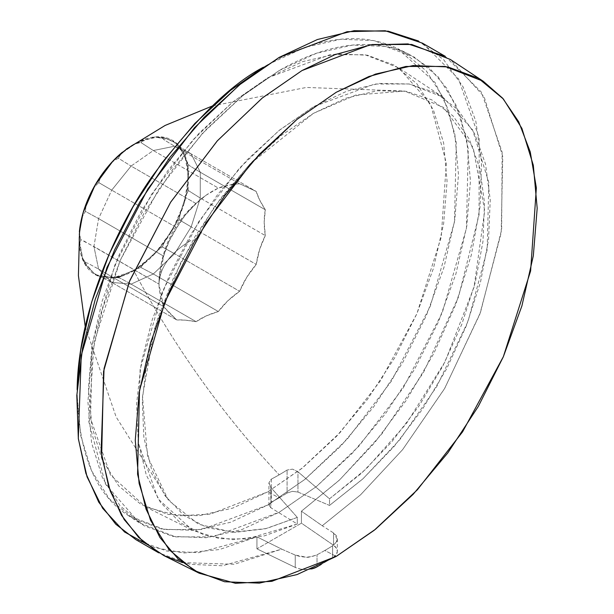 <?xml version="1.0" encoding="UTF-8"?>
<svg xmlns="http://www.w3.org/2000/svg" width="614" height="614" viewBox="0 0 614 614"><rect width="100%" height="100%" fill="white"/><g stroke="black" fill="none" stroke-linecap="round" stroke-linejoin="round"><path stroke-width="0.46" stroke-dasharray="3.07 2.3" d="M268.94 504.908L270.82 507.732L270.82 487.455L270.82 507.732L297.291 524.026L246.966 538.985L219.651 538.678L192.742 530.389L158.12 498.944L138.442 443.201L140.115 369.528L162.549 291.335L198.629 221.831L239.544 168.067L278.856 130.652L313.409 106.775L374.701 84.034L409.292 84.003L442.917 97.066L472.58 129.853L488.836 182.604L487.171 249.844L468.075 321.283L436.715 386.62L399.883 439.586L363.081 478.674L329.518 505.422L297.967 492.06L292.425 491.338L287.076 493.034A252.753 145.925 -60 0 1 279.186 497.793L267.781 491.86L301.681 468.551L340.202 432.409L380.519 380.718L416.891 313.708L441.205 237.234L446.34 163.048L430.598 104.142L398.962 67.97L364.9 54.73L329.864 54.761L267.781 77.801L232.79 101.985L192.965 139.877L151.528 194.339L114.979 264.734L92.254 343.94L90.565 418.564L110.489 475.021L145.564 506.872L177.891 515.86L210.364 514.11L267.781 491.86L232.798 508.077L199.166 515.714L168.167 514.478L140.997 504.416L118.702 485.92L102.131 459.694L91.931 426.745L88.485 388.347L91.931 345.966L102.131 301.236L118.702 255.877L140.997 211.63L168.167 170.201L199.166 133.177L232.798 101.97L267.781 77.801L302.756 61.584L336.395 53.948L367.387 55.183L394.556 65.245L416.86 83.742L433.423 109.967L443.63 142.916L447.069 181.314L443.63 223.696L433.423 268.425L416.86 313.785L394.556 358.031L367.387 399.461L336.395 436.493L302.756 467.691L267.781 491.86L279.186 497.793A252.753 145.925 -60 0 1 271.296 502.145L268.94 504.908L270.82 507.732L297.291 524.026L297.291 517.41L265.302 528.8L235.039 532.315L207.624 527.84L184.023 515.522L165.105 495.82L151.551 469.434L143.853 437.329L142.287 400.658L146.907 360.748L157.552 319.05L173.831 277.067L195.16 236.313L220.764 198.268L249.714 164.314L280.974 135.663L313.409 113.36L345.836 98.217L377.096 90.772L406.046 91.294L431.65 99.775L452.978 115.9L469.257 139.086L479.902 168.497L484.523 203.065L482.957 241.548L475.259 282.547L461.705 324.576L442.786 366.128L419.193 405.693L391.77 441.834L361.516 473.248L329.518 498.806L297.967 471.782L329.518 498.806L329.518 505.422L297.967 492.06L297.967 471.782L292.563 469.142L287.076 470.032L292.563 469.142L297.967 471.782L297.967 492.06L292.425 491.338L287.076 493.034L287.076 470.032L287.076 493.034A252.753 145.925 -60 0 1 271.296 502.145L268.932 505.084L268.932 482.781L271.296 479.143L271.296 502.145L271.296 479.143A224.617 129.684 120 0 0 287.076 470.032A224.617 129.684 -60 0 1 279.186 474.814A224.617 129.684 -60 0 1 271.296 479.143L268.932 482.781L270.82 487.455L268.932 482.781M297.291 517.41L270.82 487.455L297.291 517.41L266.407 528.531L232.614 532.246L198.476 524.218L168.413 500.233L147.567 456.509L142.486 396.544L154.613 328.628L180.593 262.907L214.324 207.01L249.967 164.045L313.409 113.36L355.913 95.009L404.634 91.072L443.554 107.412L473.171 147.552L484.707 210.717L474.092 286.961L445.089 361.669L406.384 423.637L366.205 468.873L329.518 498.806L329.518 505.422L362.628 479.089L393.958 446.67L422.371 409.346L446.831 368.461L466.456 325.504L480.532 282.026L488.56 239.598L490.233 199.773L485.505 163.976L474.53 133.522L457.722 109.499L435.687 92.791L409.216 83.988L379.275 83.427L346.948 91.118L313.409 106.775L279.861 129.846L247.534 159.487L217.594 194.623L191.123 233.988L169.088 276.147L152.28 319.572L141.312 362.697L136.577 403.951L138.25 441.85L146.278 475.006L160.354 502.229L179.979 522.522L204.447 535.162L232.852 539.683L264.181 535.93L297.291 524.026L297.291 517.41M332.611 557.85L321.306 564.373L332.611 557.85A16.133 9.31 0 0 0 337.339 551.28A16.133 9.31 0 0 0 333.563 545.27L336.48 548.264L337.324 551.664L335.973 555.01L332.611 557.85L332.611 545.8L332.611 557.85M312.104 568.794L306.309 569.569L300.423 569.086L295.234 567.397L256.944 548.847L301.428 523.166L333.563 545.27L301.428 523.166L301.428 511.193L322.243 525.761L333.563 532.952L333.563 545.27L333.563 532.952L337.324 539.276C338.26 539.752 336.695 541.924 332.611 545.8A285.011 164.552 -60 0 1 317.016 554.803C310.692 556.936 307.123 557.727 306.309 557.182L295.234 555.071L281.749 549.139L256.944 536.874L256.944 548.847L295.234 567.397L295.234 555.071L295.234 567.397A16.133 9.31 0 0 0 311.39 568.963M317.016 566.43L317.016 554.803L317.016 566.43M445.311 56.358L481.491 92.269L502.145 152.165L501.638 229.682L480.447 312.526L444.743 388.317L402.615 449.655L360.548 494.838L322.243 525.761L301.428 511.193L339.711 479.826L381.593 434.259L423.322 372.736L458.451 297.107L479.058 214.8L479.181 138.012L458.474 78.761L422.501 43.187M135.871 539.645L166.785 551.057L198.429 552.692L256.944 536.874L281.749 549.139L222.422 565.77L190.194 564.343L158.688 552.815M151.996 547.059L183.993 552.991L219.398 549.553L256.944 536.874L256.944 548.847L301.428 523.166L301.428 511.193L338.974 480.516L374.379 443.07L406.376 400.198L433.822 353.434L455.726 304.444L471.322 254.987L480.033 206.841L481.553 161.72L475.835 121.242L463.079 86.85L443.738 59.781L418.51 41.008M279.186 70.556L316.502 53.257L352.382 45.106L385.446 46.426L414.435 57.163L438.219 76.896L455.895 104.871L466.778 140.023L470.454 180.992L466.778 226.198L455.895 273.913L438.219 322.304L414.435 369.505L385.446 413.706L352.382 453.209L316.502 486.488L279.186 512.276L241.87 529.575L205.989 537.726L172.925 536.406L143.937 525.676L120.152 505.936L102.477 477.961L91.593 442.809L87.917 401.848L91.593 356.634L102.477 308.919L120.152 260.528L143.937 213.327L172.925 169.126L205.989 129.631L241.87 96.344L279.186 70.556L243.014 95.423L201.922 133.982L158.911 189.12L120.114 260.612L94.172 342.198L88.7 421.334L105.493 484.177L139.24 522.767L175.581 536.889L212.951 536.851L279.186 512.276L316.517 486.48L358.998 446.056L403.206 387.956L442.195 312.856L466.433 228.362L468.244 148.749L460.193 115.547L446.977 88.523L429.685 68.223L409.569 54.546C364.232 32.726 314.337 50.287 279.186 70.556M263.283 67.287L267.781 64.631L304.981 47.378L340.755 39.258L373.726 40.57L402.623 51.277L426.339 70.948L443.96 98.846L454.813 133.89L458.481 174.729L454.813 219.804L443.96 267.382L426.339 315.627L402.623 362.682L373.726 406.752L340.755 446.14L304.981 479.327L267.781 505.03L230.572 522.284L194.799 530.404L161.835 529.091L132.931 518.393L109.215 498.714L91.593 470.815L80.741 435.771L77.08 394.932L77.134 389.744C77.978 452.464 95.016 494.385 128.249 515.491L164.483 529.567L201.745 529.537L267.781 505.03L304.997 479.311L347.347 439.01L391.433 381.087L430.299 306.202L454.467 221.961L456.271 142.594L448.251 109.484L435.073 82.545L397.772 48.667C352.574 26.909 302.832 44.423 267.781 64.631L263.276 67.294M182.558 562.624L234.279 564.266L281.749 549.139L295.234 555.071L300.423 556.645L306.309 557.182L312.096 556.553L317.016 554.803A285.011 164.552 120 0 0 324.814 550.474L336.219 556.399L324.814 550.474A285.011 164.552 120 0 0 332.611 545.8L335.965 542.776L337.324 539.276L336.48 535.83L333.563 532.952L322.243 525.761L360.664 494.738L402.623 449.64L444.444 388.839L479.841 314.168L501.185 232.836L502.751 156.501L484.078 96.674L450.292 59.443M79.375 231.862A77.464 44.722 120 0 0 133.806 270.736A77.464 44.722 120 0 0 188.582 175.857A77.464 44.722 120 0 0 133.806 144.229A77.464 44.722 120 0 0 122.462 152.157M79.421 231.255L79.029 239.107L83.197 260.904L95.078 274.573L112.846 278.027L133.806 270.736A564.596 325.973 -120 0 0 279.186 474.814A564.596 325.973 60 0 1 133.806 270.736L154.774 253.82L172.542 229.851L184.415 202.474L188.582 175.857L184.415 154.06L172.542 140.399L154.774 136.945L133.806 144.229L127.198 148.504M179.165 145.909L188.368 164.468L187.8 168.305L187.8 184.315L188.368 190.593L185.95 195.429L180.316 213.304L179.165 219.774L175.09 224.632L164.782 241.287L162.357 246.966L157.084 250.865L143.899 263.421L140.836 267.458L135.057 269.6L118.333 277.72L112.815 277.597L98.739 275.97L94.203 273.468L86.052 265.225L85.438 262.508L82.437 257.934L79.551 243.942L80.733 239.675L83.258 240.627L158.98 284.082A79.835 54.669 71.6 0 1 163.631 256.161A79.835 64.386 104.7 0 1 176.771 227.694A79.835 62.966 144.9 0 1 196.127 203.61L131.081 166.064L111.725 190.14L98.739 182.588L100.811 176.548L112.815 161.612L118.333 158.212L131.081 166.064L118.333 158.212L121.273 153.554A76.98 44.446 120 0 0 112.815 161.612L118.333 158.212L121.273 153.554L135.057 143.922L140.836 142.486L153.316 150.53L131.081 166.064L111.725 190.14L98.593 218.607L93.942 246.536L98.593 269.101L111.725 282.394L131.081 284.121L153.316 273.982L174.568 253.736L191.184 226.881L200.271 198.053L200.271 172.242L191.184 153.914L174.568 146.232L153.316 150.53L140.836 142.486L143.899 139.892A76.98 44.446 120 0 0 135.057 143.922L140.836 142.486L143.899 139.892L157.084 137.221L162.357 138.135L164.222 139.908L174.568 146.232L164.222 139.908L162.357 138.135L164.782 137.912A76.98 44.446 120 0 0 157.084 137.221L162.357 138.135L164.782 137.912L175.09 142.678L180.9 147.621L191.184 153.914L180.9 147.621L179.165 145.909L180.316 147.966A76.98 44.446 120 0 0 175.09 142.678L179.326 146.301M188.368 164.468L190.033 166.026L200.271 172.242L190.033 166.026L188.368 164.468L187.8 168.305A76.98 44.446 120 0 0 185.95 159.333L188.368 164.468M188.368 190.593L200.271 198.053L188.368 190.593L185.95 195.429A76.98 44.446 120 0 0 187.8 184.315L188.368 190.593M179.165 219.774L191.184 226.881L179.165 219.774L175.09 224.632A76.98 44.446 120 0 0 180.316 213.304L179.165 219.774M162.357 246.966L174.568 253.736L162.357 246.966L157.084 250.865A76.98 44.446 120 0 0 164.782 241.287L162.357 246.966M140.836 267.458L153.316 273.982L140.836 267.458L135.057 269.6A76.98 44.446 120 0 0 143.899 263.421L140.836 267.458M118.333 277.72L120.559 278.365L131.081 284.121L120.559 278.365L118.333 277.72L112.815 277.597A76.98 44.446 120 0 0 121.273 275.886L118.333 277.72M98.739 275.97L101.118 276.63L111.725 282.394L94.203 273.468A76.98 44.446 120 0 0 95.799 274.42A76.98 44.446 120 0 0 100.811 276.53L98.739 275.97M85.438 262.508L87.925 263.283L98.593 269.101L87.925 263.283L85.438 262.508L82.437 257.934A76.98 44.446 120 0 0 86.052 265.225L85.438 262.508M80.733 239.675L79.551 233.673A76.98 44.446 120 0 0 79.551 243.942L80.733 239.675L79.551 233.673L82.437 216.351L85.438 211.4L98.593 218.607L85.438 211.4L86.052 204.884A76.98 44.446 120 0 0 82.437 216.351L85.438 211.4L86.052 204.884L94.203 187.232L98.739 182.588L111.725 190.14L98.593 218.607L93.942 246.536L80.733 239.675M98.739 182.588L100.811 176.548A76.98 44.446 120 0 0 94.203 187.232L98.739 182.588M100.811 176.548L112.815 161.612A76.98 44.446 -60 0 1 121.273 153.554L135.057 143.922A76.98 44.446 -60 0 1 143.899 139.892L157.084 137.221A76.98 44.446 -60 0 1 164.782 137.912L175.09 142.678A76.98 44.446 -60 0 1 180.316 147.966L185.95 159.333A76.98 44.446 -60 0 1 187.8 168.305L187.8 184.315A76.98 44.446 -60 0 1 185.95 195.429L180.316 213.304A76.98 44.446 -60 0 1 175.09 224.632L164.782 241.287A76.98 44.446 -60 0 1 157.084 250.865L143.899 263.421A76.98 44.446 -60 0 1 135.057 269.6L121.273 275.886A76.98 44.446 -60 0 1 112.815 277.597L100.811 276.53A76.98 44.446 -60 0 1 94.203 273.468L86.052 265.225A76.98 44.446 -60 0 1 82.437 257.934L79.551 243.942A76.98 44.446 -60 0 1 79.551 233.673L82.437 216.351A76.98 44.446 -60 0 1 86.052 204.884L94.203 187.232A76.98 44.446 -60 0 1 100.811 176.548M233.343 184.384L239.613 183.786L256.222 191.461L259.653 199.98L265.317 209.788L264.197 222.053L265.317 235.599L259.653 249.368L256.222 264.427L246.797 277.213L239.613 291.289L227.863 300.768L218.354 311.536L206.12 315.957L196.127 321.675L185.328 320.163L176.771 319.94L163.631 306.647L158.98 284.082L93.942 246.536L98.593 269.101L163.631 306.647L98.593 269.101L111.725 282.394L176.771 319.94L111.725 282.394L131.081 284.121L196.127 321.675L131.081 284.121L153.316 273.982L218.354 311.536L153.316 273.982L174.568 253.736L239.613 291.289L174.568 253.736L191.184 226.881L256.222 264.427L191.184 226.881L200.271 198.053L265.317 235.599L200.271 198.053L200.271 172.242L265.317 209.788L200.271 172.242L191.184 153.914L256.222 191.461L191.184 153.914L174.568 146.232L239.613 183.786A79.835 3.408 -151.7 0 1 256.222 191.461A79.835 23.363 -137.5 0 0 265.317 209.788A79.835 46.096 -120 0 0 265.317 235.599A79.835 60.855 -93.6 0 0 256.222 264.427A79.835 65.092 -54.8 0 0 239.613 291.289A79.835 58.077 -18.6 0 0 218.354 311.536A79.835 41.023 4.9 0 0 196.127 321.675A79.835 16.87 21.2 0 0 176.771 319.94A79.835 10.2 35.2 0 1 163.631 306.647A79.835 35.505 50.6 0 1 158.98 284.082L159.064 280.468L163.631 256.161L98.593 218.607L163.631 256.161L169.08 241.279L176.771 227.694L111.725 190.14L176.771 227.694L185.328 215.007L196.127 203.61A79.835 50.655 174.5 0 1 218.354 188.084L153.316 150.53L131.081 166.064L196.127 203.61L206.12 195.198L218.354 188.084A79.835 29.595 -166.4 0 1 239.613 183.786L174.568 146.232L153.316 150.53L218.354 188.084L231.578 184.637M158.98 284.082C159.855 267.151 170.508 252.607 190.923 240.458C170.508 252.607 159.855 267.151 158.98 284.082M337.339 538.854L337.339 551.257M139.24 522.767L128.249 515.491M409.569 54.546L397.772 48.667M145.564 506.872L192.742 530.389M442.917 97.066L398.962 67.97M198.836 573.031L199.228 573.223M212.628 105.877L306.348 87.449L404.634 91.072M85.223 326.548L116.123 416.929L168.413 500.233M179.296 146.224L187.738 163.255M118.548 277.735L98.984 275.985M95.792 274.42L96.298 274.704M159.064 280.468C161.482 243.965 177.676 215.199 207.655 194.154"/><path stroke-width="0.92" d="M321.306 564.373L317.016 566.852L311.39 568.963A16.133 9.31 0 0 0 317.016 566.852L321.306 564.373M422.501 43.187L385.185 30.746L347.087 31.705L279.186 57.386L239.422 84.893L194.423 127.773L147.867 188.966L106.959 267.481L81.248 355.406L78.3 438.419L85.883 473.363L98.739 502.16L115.808 524.241L135.871 539.645L158.688 552.815L138.626 537.411L121.549 515.33L108.693 486.534L101.11 451.589L104.058 368.577L129.769 280.652L170.684 202.136L217.233 140.944L262.232 98.063L301.996 70.556L369.904 44.876L407.995 43.916L445.311 56.358L422.501 43.187M418.51 41.008L388.286 31.199L354.163 30.7L317.361 39.534L279.186 57.386L241.01 83.611L204.209 117.282L170.086 157.176L139.869 201.883L114.634 249.791L95.293 299.187L82.537 348.307L76.819 395.393L78.339 438.757L87.05 476.848L102.645 508.292L124.55 531.985L151.996 547.059M263.276 67.294C230.542 84.379 193.425 120.874 151.942 176.786C112.562 232.844 77.94 317.284 77.134 389.729L80.741 349.857L91.593 302.28L109.215 254.035L132.931 206.979L161.835 162.91L194.799 123.521L230.572 90.342L263.283 67.287M336.219 92.292L375.423 74.11L413.122 65.552L447.867 66.934L478.321 78.216L503.319 98.946L521.885 128.349L533.32 165.273L537.181 208.315L533.32 255.823L521.885 305.956L503.319 356.795L478.321 406.391L447.867 452.833L413.122 494.339L375.423 529.306L336.219 556.399L297.015 574.581L259.315 583.139L224.571 581.75L194.116 570.475L169.119 549.737L150.553 520.342L139.117 483.41L135.257 440.368L139.117 392.868L150.553 342.735L169.119 291.896L194.116 242.3L224.571 195.858L259.315 154.352L297.015 119.385L336.219 92.292L368.96 76.489L405.808 66.465L445.081 66.435L483.256 81.271L502.659 98.202L518.715 121.81L530.266 151.95L536.36 187.838L530.611 270.989L503.35 356.711L462.588 431.826L417.397 489.757L374.225 530.273L336.219 556.399L271.864 581.335L235.469 583.3L199.228 573.223L178.091 558.855L159.916 537.519L146.032 509.129L137.582 474.238L139.478 390.596L164.951 301.819L205.913 222.913L252.362 161.866L296.999 119.392L336.219 92.292M483.256 81.271L450.292 59.443L411.787 44.477L372.184 44.515L335.021 54.615L301.996 70.556L262.447 97.895L217.433 140.729L170.585 202.29L129.27 281.872L103.582 371.409L101.671 455.765L110.198 490.947L124.197 519.582L142.525 541.095L163.846 555.586L182.558 562.624M122.462 152.157A77.464 44.722 120 0 0 79.375 231.862M127.198 148.504L112.846 161.152L95.078 185.121L83.197 212.498L79.421 231.255M231.578 184.637L233.343 184.384M163.846 555.586L199.228 573.223M126.054 149.348L165.105 125.456L212.628 105.877M79.582 229.836L78.415 275.594L85.223 326.548"/></g></svg>
